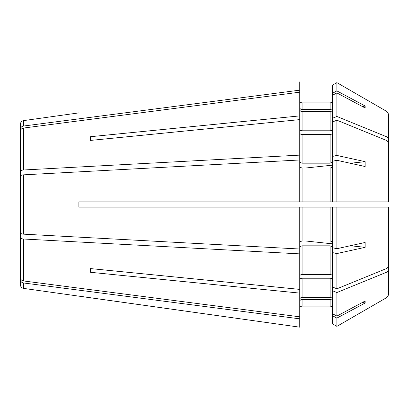 <?xml version="1.0" encoding="UTF-8"?>
<svg xmlns="http://www.w3.org/2000/svg" width="409" height="409" viewBox="0 0 409 409"><rect width="100%" height="100%" fill="white"/><g stroke="black" fill="none" stroke-linecap="round" stroke-linejoin="round"><path stroke-width="0.61" d="M387.722 207.128L388.55 207.128L388.55 266.525L387.088 268.314L387.088 207.128L388.55 207.128L299.741 207.128L299.741 249.015L23.466 234.153C21.6 233.994 20.593 233.549 20.45 232.823L20.45 176.177C20.593 175.451 21.6 175.006 23.466 174.847L299.741 159.985L299.741 201.872L78.881 201.872L78.881 207.128L299.741 207.128M299.741 162.281L302.077 163.176L302.077 134.495C300.656 134.397 299.879 133.845 299.741 132.843M302.077 163.176L330.119 163.176L332.461 162.281M332.461 132.843C332.323 133.845 331.541 134.392 330.119 134.495L302.077 134.495M336.893 116.468L332.461 118.278L332.461 93.272L336.893 90.905L336.893 82.633L387.088 111.626L387.088 136.969L336.893 116.468L336.893 92.92L365.14 107.991L365.14 105.977L362.594 106.631M336.893 90.905L365.14 105.977M20.45 258.258L20.45 284.899C20.614 286.827 21.621 287.982 23.466 288.371L23.466 282.956C21.6 282.573 20.593 281.504 20.45 279.746M299.741 107.439C299.879 108.748 300.656 109.469 302.077 109.597L330.119 109.597C331.541 109.469 332.323 108.748 332.461 107.439M20.45 150.742L20.45 129.254C20.593 127.496 21.6 126.427 23.466 126.044L299.741 90.159L299.741 92.173L23.466 128.058C21.6 128.436 20.593 129.505 20.45 131.263L20.45 184.244M78.881 201.872L78.993 207.128M387.088 140.686L387.088 201.872L388.55 201.872L388.55 142.475L387.088 140.686L336.893 120.19L332.461 122L332.461 118.278M387.088 201.872L299.741 201.872M78.881 112.879L23.466 120.629C21.621 121.018 20.614 122.173 20.45 124.101L20.45 129.254L20.45 124.101M388.55 196.755L388.55 189.832L388.55 201.872L387.722 201.872M387.088 136.969L388.55 138.758L388.55 186.115L388.55 114.157L387.088 111.626L336.893 82.633L332.461 85.195L332.461 93.272M332.461 315.728L332.461 313.718L336.893 316.08L336.893 292.532L387.088 272.031L387.088 297.374L336.893 326.367L332.461 323.805L332.461 315.728L336.893 318.095L365.14 303.023L362.594 302.369M336.893 318.095L336.893 326.367L387.088 297.374L388.55 294.843L388.55 270.242L387.088 272.031M388.55 212.245L388.55 219.168L388.55 212.245M388.55 270.242L388.55 222.885L388.55 294.843L387.088 297.374M23.466 288.371L299.741 327.169L299.741 293.1L90.563 272.307L90.563 268.59L90.563 272.307M299.741 293.1L299.741 289.383L90.563 268.59M387.088 268.314L336.893 288.81L332.461 287L332.461 252.583L336.893 253.565L365.14 247.322L350.309 245.743M332.461 276.157C332.323 275.155 331.541 274.608 330.119 274.505L302.077 274.505C300.656 274.603 299.879 275.155 299.741 276.157M336.893 316.08L365.14 301.009L365.14 303.023M332.461 161.274L336.893 160.292L336.893 201.872L332.461 201.872L332.461 156.417L336.893 155.435L336.893 120.19M336.893 155.435L365.14 161.678L365.14 166.535L336.893 160.292M332.461 247.726L336.893 248.708L336.893 207.128L332.461 207.128L332.461 252.583M336.893 248.708L365.14 242.465L365.14 247.322M336.893 288.81L336.893 253.565M336.893 82.633L332.461 85.195M387.088 111.626L388.55 114.157L388.55 138.758M20.45 171.32C20.593 170.589 21.6 170.149 23.466 169.991L299.741 155.129L299.741 119.617L90.563 140.41L90.563 136.693L90.563 140.41M299.741 167.143L302.077 168.038L330.119 168.038L332.461 167.143M299.741 246.719L302.077 245.824L330.119 245.824L332.461 246.719M299.741 301.561C299.879 300.252 300.656 299.531 302.077 299.403L330.119 299.403C331.541 299.531 332.323 300.252 332.461 301.561M332.461 308.468C332.318 307.052 331.541 306.269 330.119 306.131L302.077 306.131C300.656 306.275 299.879 307.052 299.741 308.468M299.741 299.552C299.879 298.238 300.656 297.522 302.077 297.389L330.119 297.389C331.541 297.522 332.323 298.238 332.461 299.552M20.45 224.756L20.45 277.737C20.593 279.495 21.6 280.564 23.466 280.942L299.741 316.827M332.461 95.282L336.893 92.92M332.461 129.121C332.323 130.123 331.541 130.675 330.119 130.778L302.077 130.778C300.656 130.675 299.879 130.123 299.741 129.121M299.741 119.617L299.741 115.9L90.563 136.693M332.461 100.532C332.323 101.948 331.541 102.725 330.119 102.869L302.077 102.869C300.656 102.725 299.879 101.948 299.741 100.532M332.461 243.841L305.451 240.962M23.466 280.942L23.466 239.009C21.6 238.851 20.593 238.411 20.45 237.68M23.466 239.009L299.741 253.871L299.741 249.015M299.741 241.857L302.077 240.962L330.119 240.962L332.461 241.857M23.466 282.956L299.741 318.841M299.741 109.448C299.879 110.762 300.656 111.478 302.077 111.611L330.119 111.611C331.541 111.478 332.323 110.762 332.461 109.448M332.461 279.879C332.323 278.877 331.541 278.325 330.119 278.222L302.077 278.222C300.656 278.325 299.879 278.877 299.741 279.879M336.893 292.532L332.461 290.722L332.461 287M78.881 296.121L299.741 327.169M336.893 326.367L332.461 323.805M299.741 155.129L299.741 159.985M365.14 161.678L350.309 163.257M332.461 165.159L305.451 168.038M332.461 156.417L332.461 122M299.741 90.159L299.741 81.831M299.741 289.383L299.741 253.871M332.461 313.718L332.461 290.722M299.741 115.9L299.741 92.173M330.119 163.176L330.119 134.495M23.466 234.153L23.466 174.847M302.077 201.872L302.077 168.038M330.119 201.872L330.119 168.038M302.077 274.505L302.077 245.824M302.077 306.131L302.077 299.403M330.119 306.131L330.119 299.403M302.077 109.597L302.077 102.869M330.119 109.597L330.119 102.869M302.077 240.962L302.077 207.128M330.119 240.962L330.119 207.128M302.077 297.389L302.077 278.222M330.119 297.389L330.119 278.222M23.466 126.044L23.466 120.629M302.077 130.778L302.077 111.611M330.119 130.778L330.119 111.611M23.466 169.991L23.466 128.058M330.119 274.505L330.119 245.824"/></g></svg>
